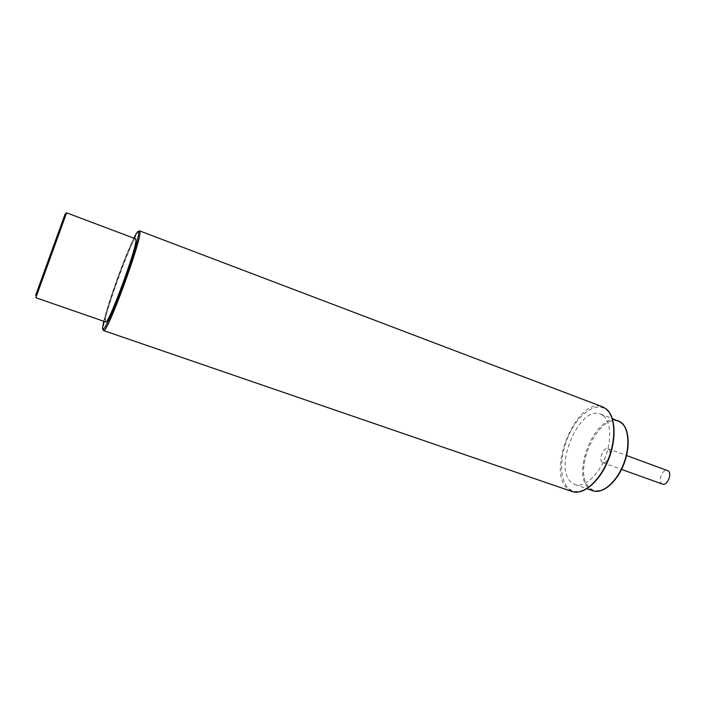 <?xml version="1.0" encoding="UTF-8"?>
<svg xmlns="http://www.w3.org/2000/svg" width="705" height="705" viewBox="0 0 705 705"><rect width="100%" height="100%" fill="white"/><g stroke="black" fill="none" stroke-linecap="round" stroke-linejoin="round"><path stroke-width="0.53" stroke-dasharray="3.52 2.64" d="M105.618 321.912L105.336 320.431C105.494 309.521 132.716 236.184 135.66 238.854M603.216 415.642C611.112 421.661 611.984 441.207 604.67 458.814C597.443 476.474 583.872 487.851 574.919 484.555L570.856 481.973C553.258 466.56 579.862 404.864 600.422 414.046L603.216 415.642M608.6 449.111C612.469 451.896 607.076 464.657 602.863 462.709L602.123 462.268C598.334 459.369 603.709 446.785 607.922 448.715L608.6 449.111M662.541 484.115L661.739 483.656C657.589 480.66 662.912 468.393 667.485 470.438M66.561 212.813L35.849 297.73L35.779 296.126C38.405 286.75 62.26 220.242 65.873 213.342M133.827 238.167C125.199 255.166 108.015 302.683 103.767 321.269M139.581 230.879C135.933 227.838 103.52 315.091 103.186 328.662L103.529 330.548M572.063 491.517L567.049 488.292C546.19 469.486 578.012 395.928 602.678 406.873M606.168 409.587C616.47 417.104 616.575 443.947 605.692 465.741C594.958 487.657 576.998 497.457 567.983 487.851C558.809 478.554 559.814 453.615 569.561 433.575C579.175 413.43 596.033 401.727 606.168 409.587M592.843 490.768L588.666 488.151C570.512 472.606 597.073 411.35 618.17 420.744M621.334 423.256C630.058 429.715 630.296 451.79 621.334 469.601C612.504 487.516 597.417 495.633 589.6 487.71C570.363 471.134 601.647 406.653 621.334 423.256M138.286 231.363C131.209 237.232 102.692 315.752 102.78 328.398L102.851 329.35M574.919 484.555L586.974 488.732M602.863 462.709L621.554 469.415M607.922 448.715L626.578 455.518M600.422 414.046L612.354 418.55"/><path stroke-width="1.06" d="M66.561 212.813L135.66 238.854L135.942 239.603C137.519 246.301 108.103 326.054 105.618 321.912L35.849 297.73L66.393 213.395L66.561 212.813L65.873 213.342M626.578 455.518L668.225 470.861C672.455 473.742 667.106 486.177 662.541 484.115L621.554 469.415M65.186 213.906L35.638 295.325L65.186 213.906M103.767 321.269L102.63 327.578C101.978 335.042 110.174 319.004 120.388 292.055C130.61 265.195 139.299 236.624 138.753 232.201C138.488 230.147 136.849 232.139 133.827 238.167M102.851 329.35L103.529 330.548C106.508 335.712 142.084 239.207 139.925 231.698L139.581 230.879L138.286 231.363M139.581 230.879L602.678 406.873L605.877 408.671C615.412 415.73 616.584 439.189 607.798 460.453C599.118 481.779 582.779 495.456 572.063 491.517L103.529 330.548M612.354 418.55L621.052 422.365C629.186 428.446 630.279 447.939 622.982 465.415C615.782 482.943 602.035 494.143 592.843 490.768L586.974 488.732M602.678 406.873L605.974 408.724C615.676 415.835 616.937 439.321 608.115 460.621C599.4 481.982 582.956 495.536 572.063 491.517M618.17 420.744L621.149 422.41C629.433 428.534 630.623 448.063 623.282 465.591C616.029 483.172 602.167 494.223 592.843 490.768"/></g></svg>

